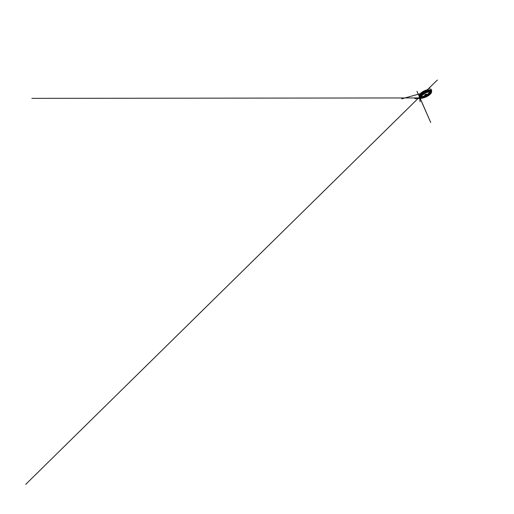 <?xml version="1.0" encoding="UTF-8"?>
<svg xmlns="http://www.w3.org/2000/svg" width="514" height="514" viewBox="0 0 514 514"><rect width="100%" height="100%" fill="white"/><g stroke="black" fill="none" stroke-linecap="round" stroke-linejoin="round"><path stroke-width="0.39" stroke-dasharray="2.57 1.93" d="M419.97 94.197L419.636 95.591M419.771 95.874L420.921 96.446L422.739 96.343L425.888 95.206L429.325 92.604L430.012 90.637L429.312 92.604L425.888 95.199L421.776 96.459L419.771 95.874M420.156 94.165L423.247 91.479L426.536 90.143L429.017 90.046L429.794 90.612L429.839 91.486C429.087 94.023 423.061 97.101 420.561 96.234L419.842 95.533M424.744 94.814L424.737 94.801C425.149 94.274 426.472 93.805 426.581 94.139L426.588 94.152C426.479 93.824 425.155 94.287 424.744 94.814M427.944 94.158L429.479 93.612L428.04 94.293M430.045 92.552L429.235 91.421L426.954 91.64L423.973 92.899L421.12 95.263M420.696 96.581L421.621 97.146L424.249 96.786L428.13 94.801L430.147 92.289L429.82 91.556L428.984 91.306L426.016 91.865L423.407 93.162L421.03 95.257L420.696 96.581L420.529 96.189L421.274 96.735M429.832 92.359L429.595 91.19L427.442 90.991L423.202 92.732L420.85 94.839M420.664 96.51L421.268 96.716M429.813 92.34L429.608 90.875L426.736 90.837L422.604 92.764L420.587 94.692M419.887 95.662L420.58 96.24C423.067 97.107 429.081 94.03 429.832 91.505L429.691 90.49M425.335 94.582L425.804 94.415L425.335 94.582M425.303 94.518L425.772 94.358L425.303 94.518M425.271 94.512L425.791 94.325L425.271 94.512M425.258 94.46L425.772 94.287L425.232 94.544M424.827 94.409L425.56 94.557L426.016 93.895L424.737 94.679C424.879 95.019 426.331 94.28 426.132 93.966L424.827 94.422M424.84 94.454L426.145 93.991L424.84 94.454M424.879 94.492L426.145 94.043L424.879 94.492M426.145 94.043L424.821 94.769M426.312 94.306L424.847 94.782L426.157 94.627M424.866 94.775L425.065 95.161L426.337 94.512C426.556 94.223 426.459 94.094 426.048 94.133L424.847 94.782M428.066 91.029C429.665 90.682 430.918 90.914 431.117 91.595L430.713 93.079L429.486 94.403L426.485 96.375L421.422 97.872L420.047 97.499L419.758 96.895M431.22 91.588L431.413 92.064M431.066 93.143L430.79 92.963L430.97 93.285M424.525 97.564L424.513 97.236M423.42 97.911L423.44 97.57M422.367 98.129L422.424 97.788L422.521 98.103M421.409 98.2L421.499 97.872L421.602 98.2M419.63 97.114L420.58 97.448L419.469 96.716L419.784 97.12M430.237 90.753L429.71 92.771L426.067 95.546L421.679 96.876L419.739 96.131M419.72 95.983L421.776 96.536L425.913 95.251L428.689 93.362L429.871 91.942L430.134 90.657M429.948 92.539L430.411 91.094M427.899 90.201L427.449 90.271M420.979 93.58L420.658 93.914M420.047 94.685L419.944 96.497L422.868 96.773C425.11 96.285 427.725 94.891 429.274 93.336M430.089 90.65L429.338 92.629L425.9 95.218L422.752 96.362L420.921 96.484L419.739 95.945M422.617 93.754L421.069 95.276M422.225 92.931L420.433 94.711M420.066 95.392L420.079 96.124C420.356 96.645 420.979 96.87 421.955 96.818M429.498 92.957C430.115 92.199 430.295 91.556 430.032 91.029L428.875 90.47L425.676 91.029L422.078 92.983L420.401 94.692M425.174 94.634L426.01 94.338L425.174 94.634M425.258 95.084L425.174 94.615L425.92 94.486L425.386 94.441L426.157 94.621M424.962 94.807L425.104 95.154L426.382 94.396L424.962 94.807L425.136 95.154L426.292 94.563L426.029 94.223L424.956 94.801M429.37 93.574L428.136 93.895M428.213 94.094L429.441 93.773M419.443 96.009L419.437 96.356M419.63 97.056L419.469 96.709M419.848 97.281L420.613 97.602C421.634 97.788 423.15 97.499 424.667 96.928M428.001 95.218C429.351 94.325 430.475 93.265 430.918 92.327L431.092 91.473M421.396 96.073L421.66 95.636C422.277 94.788 423.697 93.721 425.277 92.983C426.864 92.244 428.4 91.91 429.222 92.07M430.045 91.794L429.826 91.434M420.079 96.124L421.923 96.831L426.074 95.565L429.531 92.938L430.032 91.029M425.065 95.161L426.337 94.512M430.867 90.882L430.816 92.212L431.008 91.408M420.613 97.602L419.816 97.242M430.97 91.042L430.918 92.327M423.966 93.04L419.681 97.069M419.932 96.671L423.028 93.606M420.401 97.596L422.045 97.923M420.221 97.93L424.223 97.454L426.909 96.285L430.379 93.644L431.04 92.147M420.131 97.866L419.906 97.339M419.816 97.172L420.099 97.84M423.754 93.034L420.311 94.261M419.752 94.46L423.806 93.008M424.442 92.777L428.747 91.241M431.117 91.595L431.419 92.09M431.169 91.807L430.43 93.432L427.179 95.951L422.938 97.654L420.047 97.499"/><path stroke-width="0.77" d="M429.775 90.265L427.687 89.828L425.078 90.496L422.354 91.916L419.97 94.197L421.576 92.469L425.091 90.477L427.699 89.815L429.781 90.265M419.61 95.475L419.964 94.184M419.88 95.681L420.156 94.165L419.816 95.09M426.581 94.139C426.851 94.57 424.815 95.61 424.622 95.141C424.821 95.623 426.858 94.582 426.588 94.152M421.339 95.386C420.767 96.272 420.818 96.831 421.486 97.082C423.568 97.853 429.396 94.872 429.987 92.732L429.633 91.807L426.986 91.884L424.108 93.111L421.339 95.386M421.12 95.263C420.542 96.182 420.606 96.767 421.307 97.024M421.486 97.082L421.474 97.075C423.735 97.647 429.132 94.884 429.987 92.719L429.987 92.732M420.85 94.839L420.529 96.189M421.274 96.735C423.594 97.326 428.959 94.582 429.832 92.359M420.587 94.692C420.06 95.578 420.086 96.189 420.664 96.51M421.268 96.716C423.735 97.12 428.702 94.576 429.813 92.34M419.809 95.148L419.405 96.298L420.58 97.39L423.221 97.159L426.286 95.977L429.036 94.184L430.771 92.179L430.571 90.586L429.498 90.246C428.258 90.13 426.183 90.644 424.172 91.659C422.161 92.674 420.484 94.062 419.809 95.148L419.816 95.398M429.768 90.605L430.032 91.029M420.131 94.525C420.85 93.439 422.566 92.102 424.506 91.209C426.44 90.31 428.335 89.963 429.351 90.213C428.56 89.764 426.729 89.924 424.718 90.779C422.701 91.627 420.863 93.047 420.176 94.171M424.86 94.859L425.444 94.859M425.868 94.64L426.215 94.171M424.847 94.891L425.38 94.91M425.425 94.891L425.907 94.647M425.952 94.621L426.247 94.178M430.102 90.984L431.169 91.402L430.938 93.162L428.689 95.283L425.438 97.095L422.29 98.033L419.964 97.705L419.707 96.973L420.195 95.848L421.653 94.351C423.35 92.95 425.939 91.71 427.661 91.274L430.102 90.984L429.922 91.434L430.167 90.965L429.852 91.447L430.102 90.984M419.758 96.895L420.124 95.797L422.2 93.741C423.986 92.411 426.485 91.338 428.066 91.029L428.413 91.383L428.066 91.029M429.331 90.869L429.743 91.036L429.331 90.869M430.282 90.952L430.7 91.132L430.282 90.952M430.886 91.254L431.278 91.543L430.995 91.094M431.413 92.064L431.22 91.588M424.513 97.236L424.525 97.564M423.44 97.57L423.42 97.911M419.591 96.87L421.724 97.519L426.324 96.06L430.205 93.182L430.925 91.068L430.212 93.182L426.331 96.067L421.724 97.525L419.591 96.87L419.79 97.564L419.63 97.114M419.79 96.536L419.713 96.902L419.79 96.536M420.144 95.765L420.099 96.105L420.144 95.765M426.556 91.453L426.883 91.627L426.556 91.453M430.88 91.19L430.674 91.608L430.88 91.19M431.105 91.486L430.578 92.854L429.158 94.325L426.1 96.272L421.724 97.615L419.63 97.056L420.189 97.943L422.868 98.039L427.455 96.208L429.492 94.814L430.95 93.323L431.297 91.588L430.642 93.67L426.614 96.619L421.865 98.161L419.79 97.499L420.163 96.034L423.054 93.464L428.4 91.196L430.025 91.049L431.317 91.601L431.066 91.19L430.957 92.52L428.695 94.884L423.986 97.294L420.748 97.75L419.61 97.056L419.957 95.553L422.816 92.963L428.123 90.727L429.755 90.605L431.066 91.19L429.344 90.573C428.078 90.58 426.145 91.132 424.288 92.077C422.437 93.028 420.857 94.274 420.111 95.296L419.546 96.606L419.854 97.345L420.709 97.699L424.982 96.895L429.338 94.325L431.015 92.302L431.13 91.428L430.597 90.798L429.344 90.573L430.976 91.145L430.88 92.475L428.637 94.82L426.395 96.195L421.698 97.679L419.623 96.96L420.58 97.448C423.51 97.956 429.511 94.884 430.816 92.212L430.97 91.132L429.858 90.361L426.202 90.894L422.836 92.526L419.842 95.218C419.392 95.977 419.315 96.548 419.617 96.94L421.692 97.673L426.395 96.195L430.346 93.246L431.092 91.473M421.037 98.09L421.416 98.078L420.998 98.18M420.336 97.943L420.748 97.956L420.304 97.981M419.874 97.609L420.304 97.666L419.874 97.609M419.7 97.082L420.15 97.178L419.7 97.082M419.88 96.381L420.33 96.529L419.88 96.381M420.452 95.52L420.876 95.726L420.452 95.52M421.409 94.557L421.782 94.833L421.409 94.557M422.72 93.567L423.003 93.914L422.72 93.567M424.275 92.642L424.455 93.047L424.275 92.642M425.933 91.865L426.003 92.314L425.933 91.865M427.545 91.306L427.507 91.788L427.545 91.306M428.965 91.017L428.843 91.492L428.965 91.017M430.597 90.644L429.466 90.246C428.233 90.13 426.164 90.644 424.166 91.653C422.167 92.661 420.497 94.043 419.822 95.122L419.418 96.272L420.593 97.364L423.221 97.133L426.273 95.951L429.017 94.171L430.738 92.173L430.938 91.267L429.916 90.438M419.887 94.242L419.54 95.63L419.887 94.216L420.863 93.047L425.213 90.393L428.592 89.757L429.948 90.303L427.899 89.77L425.219 90.413L421.557 92.462L419.887 94.242M426.312 94.306L425.335 94.981L426.151 94.839L425.258 95.084M421.679 95.63L421.281 96.664L421.801 97.23L424.513 96.96L429.055 94.332L429.89 92.475L429.049 92.051L427.346 92.231L425.136 93.053L421.679 95.63C422.283 94.782 423.748 93.689 425.361 92.95C426.973 92.205 428.522 91.897 429.306 92.083C430.379 92.334 430.089 93.349 429.068 94.332C427.866 95.501 425.823 96.626 424.056 97.114L422.097 97.326L421.364 96.953L421.66 95.643M429.222 92.07L429.537 92.122C428.74 91.929 427.128 92.25 425.431 93.034C423.742 93.811 422.206 94.955 421.564 95.842L421.152 96.825L421.57 97.422L424.063 97.313C425.894 96.805 428.001 95.649 429.254 94.447C430.321 93.432 430.642 92.385 429.537 92.122C428.727 91.929 427.121 92.25 425.431 93.028C423.742 93.811 422.212 94.942 421.564 95.835L421.396 96.073M421.544 95.848L425.2 93.137L427.532 92.269L429.319 92.077L430.179 92.52L429.274 94.447L424.532 97.191L421.692 97.499L421.146 96.921L421.544 95.848M420.253 96.079L419.842 97.435L420.645 98.11L424.249 97.66L430.07 94.306L431.169 92.963L431.362 91.826L430.353 91.184L428.078 91.376L425.001 92.501L422.084 94.268L420.253 96.079M429.505 93.509C427.732 95.244 424.692 96.786 422.27 97.165M422.167 97.178C420.156 97.499 418.666 96.78 419.803 94.936L420.446 94.107C422.026 92.321 425.81 90.38 428.188 90.149L428.188 90.149C429.71 89.969 430.597 90.342 430.771 90.984C430.938 91.64 430.469 92.507 429.665 93.342M429.274 93.336L429.948 92.539M430.411 91.094L429.415 90.239M429.248 90.207L428.188 90.149C429.351 90.021 430.147 90.162 430.565 90.573M427.449 90.271C425.367 90.625 422.482 92.102 420.979 93.58M420.658 93.914L419.405 96.285L419.79 94.987L421.551 93.15L425.412 90.946L428.284 90.168L430.552 90.573M419.739 95.945C419.411 95.546 419.469 94.968 419.906 94.21L422.649 91.678L425.727 90.22L428.419 89.757L430.089 90.65M421.069 95.276L420.863 96.799L423.318 97.037C425.271 96.613 427.629 95.379 429.042 94.036M429.061 94.017L430.134 92.154L429.71 91.537L428.535 91.338L426.716 91.672L422.617 93.754M420.696 96.581L422.373 97.159L426.26 95.932L429.531 93.497L430.045 91.794M420.433 94.711L420.208 95.122M420.163 95.225C419.912 95.97 420.111 96.459 420.748 96.683L421.139 96.786M421.294 96.805C423.112 97.005 426.112 95.822 428.104 94.287M428.136 94.268L429.877 92.411M429.948 92.276L430.096 91.903C430.289 91.248 430.006 90.805 429.254 90.573M429.145 90.548C427.757 90.181 424.41 91.267 422.225 92.931M420.401 94.692L420.066 95.392M421.955 96.818C424.384 96.683 427.969 94.852 429.498 92.957M424.988 94.801L425.123 95.135L426.35 94.409L424.988 94.801M428.213 94.062L429.537 93.747L428.213 94.062M429.254 93.966L427.931 94.287M430.314 90.445L428.618 90.22L425.027 91.203L420.773 93.94L419.443 96.009M422.694 97.14C421.204 97.448 419.887 97.332 419.501 96.6L421.589 97.358L426.254 95.912L430.154 92.976L430.771 90.849C431.124 91.582 430.449 92.719 429.331 93.747M419.437 96.356L420.908 93.908L425.855 90.959L429.55 90.265L430.867 90.875L429.55 90.271L427.918 90.38L422.636 92.584L419.809 95.186L419.469 96.709M422.861 97.107C425.033 96.619 427.539 95.334 429.203 93.863M429.466 90.246L430.867 90.875M431.008 91.344L430.488 92.719L428.149 94.897L423.774 97.037L421.66 97.467L419.565 96.889L419.88 95.366L422.726 92.771L428.021 90.548L429.653 90.432L430.963 91.036L429.653 90.438L428.027 90.554L422.726 92.777L419.887 95.373L419.54 96.889L419.887 95.328L419.475 96.433L419.79 97.178L420.658 97.544L423.375 97.275L427.989 95.148L430.938 92.128L431.028 91.241L430.462 90.618L429.171 90.4C427.911 90.419 426.01 90.959 424.191 91.89C422.379 92.816 420.825 94.043 420.073 95.058L419.514 96.658L419.893 95.27L421.724 93.394L425.727 91.151L429.396 90.38L430.803 90.888L428.65 90.393L425.74 91.139L420.96 94.036L419.893 95.263L419.514 96.671M431.015 91.376L429.184 94.113L426.299 96.009L423.073 97.236L419.784 97.12M431.105 91.518L429.267 94.242L426.369 96.144L422.122 97.576L419.848 97.281M430.616 90.811L428.972 90.56L425.341 91.537L420.953 94.313L419.559 96.471M430.655 90.83L429.029 90.548L425.393 91.511L420.96 94.3L419.552 96.51M430.918 92.327L431.073 91.312L430.366 90.631L427.609 90.695L422.431 93.034L419.919 95.405C419.116 96.651 419.572 97.416 420.613 97.602M424.667 96.928L428.001 95.218M420.079 96.124L419.88 95.643M430.796 90.882L429.171 90.4L430.963 91.036M431.008 91.408L430.925 91.068M419.816 97.242L419.559 96.542L420.111 95.296L419.61 97.056M427.899 90.201L429.235 90.207M431.04 92.147L430.771 91.293L431.008 92.038L429.852 91.447L426.697 92.051L423.478 93.606L420.889 95.983L437.388 80.017L423.966 93.04M419.681 97.069L418.486 98.142L419.617 96.985M423.028 93.606L25.7 484.374L421.403 95.18L420.272 97.416L419.874 96.542L420.401 97.596M422.045 97.923L423.363 97.923M423.215 97.923L31.849 98.36L420.221 97.93M430.732 91.177L430.591 90.734L430.732 91.177M430.571 90.682L429.601 87.656L430.571 90.682M421.653 94.351L419.662 96.953L420.06 101.778L419.649 97.107L430.732 122.518L416.938 91.254L419.777 97.692L421.538 98.29L426.716 96.69L430.828 93.625L431.542 92.064L431.336 91.473L431.747 91.987L431.207 91.319L430.167 90.965L427.661 91.274M423.754 93.034L428.413 91.383L401.665 98.868L431.766 90.451L427.205 91.704L423.298 93.542L420.908 95.418L419.899 97.217L419.944 96.394L420.131 97.866M419.816 97.165L420.118 97.891M419.739 96.998L419.559 96.606L419.739 96.998M420.311 94.261L419.752 94.46M423.806 93.008L424.442 92.777M428.747 91.241L429.762 90.869L427.886 91.511L430.79 91.396L431.419 92.09M431.516 91.845L431.419 89.218L431.156 93.175L429.164 95.167L426.112 96.992L422.161 98.238L414.869 98.643L421.66 98.29L420.266 98.129L419.662 97.422L419.919 98.001L419.527 96.812L420.002 95.617L421.923 93.721L420.054 95.051L424.018 92.385L427.5 90.856L426.736 91.383L430.276 90.734L431.542 91.916L430.925 90.156L431.516 91.845M431.439 92.263C431.651 92.019 431.882 91.762 431.439 92.263"/></g></svg>
